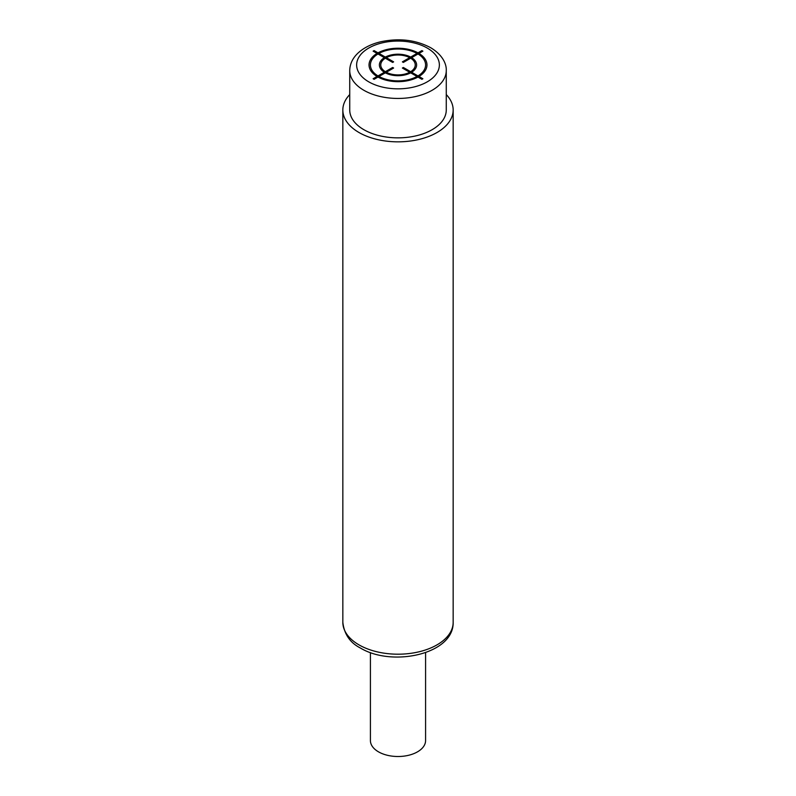 <?xml version="1.0" encoding="UTF-8"?>
<svg xmlns="http://www.w3.org/2000/svg" width="796" height="796" viewBox="0 0 796 796"><rect width="100%" height="100%" fill="white"/><g stroke="black" fill="none" stroke-linecap="round" stroke-linejoin="round"><path stroke-width="1.19" d="M446.267 70.585L446.267 109.997A48.267 27.87 180 0 1 416.467 135.738A48.267 27.87 180 0 1 363.871 129.698A48.267 27.87 180 0 1 349.733 109.997L349.733 70.585A48.267 27.87 0 0 0 363.871 90.286A48.267 27.87 0 0 0 416.467 96.326A48.267 27.87 0 0 0 446.267 70.585C446.606 64.954 443.531 55.471 430.706 47.72C415.86 39.87 399.194 37.88 380.717 41.77C371.682 43.919 364.299 47.511 358.598 52.536C352.817 57.74 349.862 63.76 349.733 70.585M349.733 94.575A55.163 31.85 0 0 0 342.837 109.997A55.163 31.85 0 0 0 358.996 132.514A55.163 31.85 0 0 0 419.114 139.419A55.163 31.85 0 0 0 453.163 109.997A55.163 31.85 0 0 0 446.267 94.575M425.581 652.591L425.581 740.578A27.581 15.92 180 0 1 408.557 755.295A27.581 15.92 180 0 1 378.498 751.842A27.581 15.92 180 0 1 370.419 740.578L370.419 652.591M374.1 79.311L378.01 77.053A28.964 16.716 0 0 0 417.99 77.053L421.9 79.311L422.875 78.744L418.965 76.486A28.964 16.716 0 0 0 418.965 53.412L422.875 51.153L421.9 50.596L417.99 52.854A28.964 16.716 0 0 0 378.01 52.854L374.1 50.596L373.125 51.153L377.035 53.412A28.964 16.716 0 0 0 377.035 76.486L373.125 78.744L374.1 79.311M378.01 53.979A27.581 15.92 0 0 0 378.01 75.928L384.359 72.267A18.616 10.746 0 0 1 384.359 57.64L378.01 53.979M385.334 58.198A17.243 9.95 0 0 0 385.334 71.7L392.647 67.481L393.622 68.038L386.309 72.267A17.243 9.95 0 0 0 409.691 72.267L402.378 68.038L403.353 67.481L410.666 71.7A17.243 9.95 0 0 0 410.666 58.198L403.353 62.426L402.378 61.859L409.691 57.64A17.243 9.95 0 0 0 386.309 57.64L393.622 61.859L392.647 62.426L385.334 58.198M417.014 53.412L410.666 57.073A18.616 10.746 0 0 0 385.334 57.073L378.986 53.412A27.581 15.92 0 0 1 417.014 53.412M417.99 75.928A27.581 15.92 0 0 0 417.99 53.979L411.641 57.64A18.616 10.746 0 0 1 411.641 72.267L417.99 75.928M378.986 76.486L385.334 72.834A18.616 10.746 0 0 0 410.666 72.834L417.014 76.486A27.581 15.92 0 0 1 378.986 76.486M368.747 81.839A41.372 23.89 0 0 0 427.253 81.839A41.372 23.89 0 0 0 427.253 48.058A41.372 23.89 0 0 0 368.747 48.058A41.372 23.89 0 0 0 368.747 81.839M453.163 109.997L453.163 622.343A55.163 31.85 180 0 1 419.114 651.775A55.163 31.85 180 0 1 358.996 644.869A55.163 31.85 180 0 1 342.837 622.343L342.837 109.997M453.163 622.343C453.869 654.342 392.05 667.287 360.419 648.024C350.091 642.78 344.23 634.223 342.837 622.343"/></g></svg>
